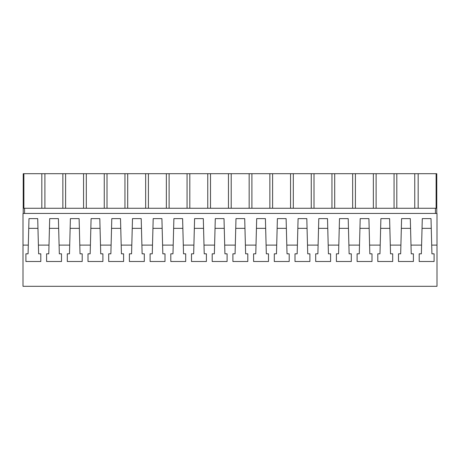 <?xml version="1.0" encoding="UTF-8"?>
<svg xmlns="http://www.w3.org/2000/svg" width="460" height="460" viewBox="0 0 460 460"><rect width="100%" height="100%" fill="white"/><g stroke="black" fill="none" stroke-linecap="round" stroke-linejoin="round"><path stroke-width="0.69" d="M23 286.304L23 245.111L28.301 245.111L28.071 253.816L25.898 253.816L25.898 261.504L40.802 261.504L40.802 253.816L38.629 253.816L38.398 245.111L49.001 245.111L48.771 253.816L46.598 253.816L46.598 261.504L61.502 261.504L61.502 253.816L59.328 253.816L59.098 245.111L69.701 245.111L69.471 253.816L67.298 253.816L67.298 261.504L82.202 261.504L82.202 253.816L80.028 253.816L79.798 245.111L90.401 245.111L90.171 253.816L87.998 253.816L87.998 261.504L102.902 261.504L102.902 253.816L100.728 253.816L100.498 245.111L111.101 245.111L110.871 253.816L108.698 253.816L108.698 261.504L123.602 261.504L123.602 253.816L121.428 253.816L121.198 245.111L131.801 245.111L131.571 253.816L129.398 253.816L129.398 261.504L144.302 261.504L144.302 253.816L142.129 253.816L141.898 245.111L152.501 245.111L152.271 253.816L150.098 253.816L150.098 261.504L165.002 261.504L165.002 253.816L162.828 253.816L162.598 245.111L173.202 245.111L172.971 253.816L170.798 253.816L170.798 261.504L185.702 261.504L185.702 253.816L183.528 253.816L183.298 245.111L193.901 245.111L193.671 253.816L191.498 253.816L191.498 261.504L206.402 261.504L206.402 253.816L204.228 253.816L203.998 245.111L214.601 245.111L214.371 253.816L212.198 253.816L212.198 261.504L227.102 261.504L227.102 253.816L224.928 253.816L224.698 245.111L235.302 245.111L235.071 253.816L232.898 253.816L232.898 261.504L247.802 261.504L247.802 253.816L245.628 253.816L245.398 245.111L256.002 245.111L255.771 253.816L253.598 253.816L253.598 261.504L268.502 261.504L268.502 253.816L266.328 253.816L266.098 245.111L276.702 245.111L276.471 253.816L274.298 253.816L274.298 261.504L289.202 261.504L289.202 253.816L287.029 253.816L286.798 245.111L297.401 245.111L297.171 253.816L294.998 253.816L294.998 261.504L309.902 261.504L309.902 253.816L307.728 253.816L307.498 245.111L318.101 245.111L317.872 253.816L315.698 253.816L315.698 261.504L330.602 261.504L330.602 253.816L328.428 253.816L328.198 245.111L338.801 245.111L338.572 253.816L336.398 253.816L336.398 261.504L351.302 261.504L351.302 253.816L349.128 253.816L348.898 245.111L359.501 245.111L359.272 253.816L357.098 253.816L357.098 261.504L372.002 261.504L372.002 253.816L369.828 253.816L369.598 245.111L380.202 245.111L379.971 253.816L377.798 253.816L377.798 261.504L392.702 261.504L392.702 253.816L390.528 253.816L390.298 245.111L400.901 245.111L400.671 253.816L398.498 253.816L398.498 261.504L413.402 261.504L413.402 253.816L411.228 253.816L410.998 245.111L421.601 245.111L421.371 253.816L419.198 253.816L419.198 261.504L434.102 261.504L434.102 253.816L431.928 253.816L431.698 245.111L437 245.111L437 286.304L23 286.304M437 245.111L437 213.44L23 213.44L23 245.111M28.301 245.111L28.991 218.615L37.708 218.615L38.398 245.111M49.001 245.111L49.691 218.615L58.408 218.615L59.098 245.111M69.701 245.111L70.391 218.615L79.109 218.615L79.798 245.111M90.401 245.111L91.091 218.615L99.808 218.615L100.498 245.111M111.101 245.111L111.791 218.615L120.508 218.615L121.198 245.111M131.801 245.111L132.491 218.615L141.208 218.615L141.898 245.111M152.501 245.111L153.191 218.615L161.908 218.615L162.598 245.111M173.202 245.111L173.892 218.615L182.608 218.615L183.298 245.111M193.901 245.111L194.591 218.615L203.308 218.615L203.998 245.111M214.601 245.111L215.291 218.615L224.008 218.615L224.698 245.111M235.302 245.111L235.992 218.615L244.708 218.615L245.398 245.111M256.002 245.111L256.691 218.615L265.408 218.615L266.098 245.111M276.702 245.111L277.392 218.615L286.108 218.615L286.798 245.111M297.401 245.111L298.091 218.615L306.808 218.615L307.498 245.111M318.101 245.111L318.791 218.615L327.509 218.615L328.198 245.111M338.801 245.111L339.491 218.615L348.209 218.615L348.898 245.111M359.501 245.111L360.191 218.615L368.909 218.615L369.598 245.111M380.202 245.111L380.891 218.615L389.608 218.615L390.298 245.111M400.901 245.111L401.591 218.615L410.308 218.615L410.998 245.111M421.601 245.111L422.291 218.615L431.008 218.615L431.698 245.111M25.898 253.816L25.898 261.504M40.802 253.816L40.802 261.504M418.169 173.696L418.169 208.265L436.77 208.265L436.77 173.696L23.224 173.696L23.224 208.265L435.447 208.265L435.447 213.44M24.552 208.265L24.552 213.44M23.224 208.265L23.224 213.44M37.961 228.344L28.738 228.344M418.169 208.265L396.808 208.265L396.808 173.696M397.802 173.696L413.948 173.696M23.88 173.696L23.88 208.265M44.907 173.696L44.907 208.265M41.825 173.696L41.825 208.265M419.198 253.816L419.198 261.504M434.102 253.816L434.102 261.504M436.77 208.265L436.77 213.44M431.261 228.344L422.038 228.344M436.12 173.696L436.12 208.265M414.759 173.696L414.759 208.265M62.859 208.265L62.859 173.696M46.598 253.816L46.598 261.504M61.502 253.816L61.502 261.504M58.661 228.344L49.438 228.344M65.607 173.696L65.607 208.265M83.559 208.265L83.559 173.696M67.298 253.816L67.298 261.504M82.202 253.816L82.202 261.504M79.362 228.344L70.138 228.344M86.307 173.696L86.307 208.265M104.259 208.265L104.259 173.696M87.998 253.816L87.998 261.504M102.902 253.816L102.902 261.504M100.061 228.344L90.838 228.344M107.007 173.696L107.007 208.265M124.959 208.265L124.959 173.696M108.698 253.816L108.698 261.504M123.602 253.816L123.602 261.504M120.761 228.344L111.538 228.344M127.707 173.696L127.707 208.265M145.659 208.265L145.659 173.696M129.398 253.816L129.398 261.504M144.302 253.816L144.302 261.504M141.462 228.344L132.238 228.344M148.407 173.696L148.407 208.265M166.359 208.265L166.359 173.696M150.098 253.816L150.098 261.504M165.002 253.816L165.002 261.504M162.161 228.344L152.939 228.344M169.107 173.696L169.107 208.265M187.059 208.265L187.059 173.696M170.798 253.816L170.798 261.504M185.702 253.816L185.702 261.504M182.861 228.344L173.638 228.344M189.808 173.696L189.808 208.265M207.759 208.265L207.759 173.696M191.498 253.816L191.498 261.504M206.402 253.816L206.402 261.504M203.561 228.344L194.338 228.344M210.507 173.696L210.507 208.265M228.459 208.265L228.459 173.696M212.198 253.816L212.198 261.504M227.102 253.816L227.102 261.504M224.261 228.344L215.038 228.344M231.207 173.696L231.207 208.265M249.159 208.265L249.159 173.696M232.898 253.816L232.898 261.504M247.802 253.816L247.802 261.504M244.961 228.344L235.738 228.344M251.907 173.696L251.907 208.265M269.859 208.265L269.859 173.696M253.598 253.816L253.598 261.504M268.502 253.816L268.502 261.504M265.661 228.344L256.438 228.344M272.608 173.696L272.608 208.265M290.559 208.265L290.559 173.696M274.298 253.816L274.298 261.504M289.202 253.816L289.202 261.504M286.361 228.344L277.138 228.344M293.308 173.696L293.308 208.265M311.259 208.265L311.259 173.696M294.998 253.816L294.998 261.504M309.902 253.816L309.902 261.504M307.061 228.344L297.839 228.344M314.007 173.696L314.007 208.265M331.959 208.265L331.959 173.696M315.698 253.816L315.698 261.504M330.602 253.816L330.602 261.504M327.761 228.344L318.538 228.344M334.707 173.696L334.707 208.265M352.659 208.265L352.659 173.696M336.398 253.816L336.398 261.504M351.302 253.816L351.302 261.504M348.461 228.344L339.238 228.344M355.407 173.696L355.407 208.265M373.359 208.265L373.359 173.696M357.098 253.816L357.098 261.504M372.002 253.816L372.002 261.504M369.161 228.344L359.938 228.344M376.107 173.696L376.107 208.265M394.059 208.265L394.059 173.696M377.798 253.816L377.798 261.504M392.702 253.816L392.702 261.504M389.861 228.344L380.638 228.344M398.498 253.816L398.498 261.504M413.402 253.816L413.402 261.504M410.561 228.344L401.338 228.344"/></g></svg>
